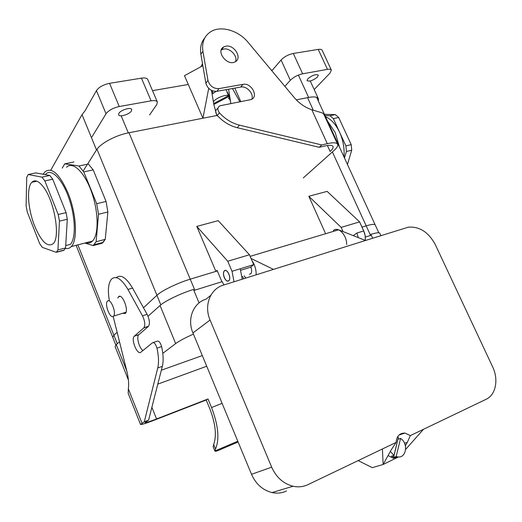 <?xml version="1.0" encoding="UTF-8"?>
<svg xmlns="http://www.w3.org/2000/svg" width="522" height="522" viewBox="0 0 522 522"><rect width="100%" height="100%" fill="white"/><g stroke="black" fill="none" stroke-linecap="round" stroke-linejoin="round"><path stroke-width="0.78" d="M26.726 177.336L26.1 205.916L27.32 212.102L39.639 243.572L42.341 247.389L56.272 252.322L57.935 249.927L59.456 221.139L58.21 214.496L44.866 180.912L41.982 177.141L28.188 174.524L26.726 177.336L26.1 205.916L27.32 212.102L39.639 243.572L42.341 247.389L56.272 252.322L57.935 249.927L59.456 221.139L58.21 214.496L44.866 180.912L41.982 177.141L28.188 174.524L26.726 177.336M43.143 186.635C54.327 200.428 60.637 237.145 53.237 243.63C47.58 247.682 41.368 241.764 34.602 225.882C27.92 209.296 26.381 187.483 31.862 182.25C34.83 179.424 38.595 180.886 43.143 186.635C54.327 200.428 60.637 237.145 53.237 243.63C47.58 247.682 41.368 241.764 34.602 225.882C27.92 209.296 26.381 187.483 31.862 182.25C34.83 179.424 38.595 180.886 43.143 186.635M42.726 174.172L35.848 172.912L28.188 174.524L35.848 172.912L49.831 175.464L41.982 177.141L49.831 175.464L42.726 174.172M35.261 180.834L35.052 181.565L35.261 180.834M65.576 247.943L57.935 249.927L65.576 247.943L67.292 219.24L59.456 221.139L67.292 219.24L66.072 212.624L52.735 179.216L49.831 175.464L52.735 179.216L44.866 180.912L52.735 179.216L66.072 212.624L58.21 214.496L66.072 212.624L67.292 219.24L65.576 247.943L64.102 250.09L65.576 247.943M63.873 250.332L56.272 252.322L63.873 250.332M45.799 174.061C51.417 168.188 62.209 178.942 68.832 197.955C75.527 216.898 76.055 238.541 70.372 244.361C76.055 238.541 75.527 216.898 68.832 197.955C62.209 178.942 51.417 168.188 45.799 174.061M105.242 239.35L96.12 241.732L93.112 245.601L84.903 243.03L93.112 245.601L102.162 243.213L101.157 242.913L102.162 243.213L93.112 245.601L93.999 244.792L103.069 242.41L102.162 243.213L105.242 239.35L96.12 241.732L93.999 244.792L103.069 242.41L105.242 239.35L107.871 211.984L98.534 214.268L96.12 241.732L98.534 214.268L96.687 203.691L98.534 214.268L107.871 211.984L105.242 239.35M66.555 167.203C72.865 160.965 84.61 172.143 91.604 192.122C98.678 212.017 98.88 234.828 92.505 241.053C90.613 242.958 88.394 243.533 85.849 242.782C88.394 243.533 90.613 242.958 92.505 241.053L71.24 246.586C69.57 248.361 67.599 248.961 65.328 248.387C67.599 248.961 69.57 248.361 71.24 246.586C77.882 240.309 76.538 213.628 68.023 193.003C76.538 213.628 77.882 240.309 71.24 246.586L92.505 241.053C98.88 234.828 98.678 212.017 91.604 192.122C84.61 172.143 72.865 160.965 66.555 167.203M83.794 171.914L96.687 203.691L106.07 201.459L107.871 211.984L106.07 201.459L96.687 203.691L83.794 171.914L78.966 165.989L83.794 171.914L93.197 169.885L106.07 201.459L93.197 169.885L83.794 171.914M64.761 163.849L78.966 165.989L87.5 164.189L78.966 165.989L64.761 163.849L62.209 168.123L64.761 163.849L73.922 161.944L64.761 163.849M43.385 174.015L45.068 171.725C51.913 166.883 59.567 173.976 68.023 193.003C59.567 173.976 51.913 166.883 45.068 171.725L43.385 174.015M324.43 114.325L335.307 114.599L329.969 115.74L325.017 115.603L329.969 115.74L333.343 118.631L339.6 132.236C335.874 124.412 331.176 119.225 325.506 116.674C331.176 119.225 335.874 124.412 339.6 132.236L345.897 145.906L351.215 144.64L345.897 145.906L346.419 151.497L344.487 158.016L346.419 151.497L345.897 145.906L339.6 132.236C343.163 140.222 344.624 148.457 343.985 156.926C344.624 148.457 343.163 140.222 339.6 132.236L333.343 118.631L329.969 115.74L335.307 114.599L338.68 117.483L351.215 144.64L351.724 150.205L347.443 164.456L351.724 150.205L346.419 151.497L351.724 150.205L351.215 144.64L338.68 117.483L333.343 118.631L338.68 117.483L335.307 114.599L324.43 114.325M335.17 132.49L327.522 121.065L335.17 132.49L339.476 147.1L335.17 132.49M113.483 316.208L113.574 316.11C116.765 312.978 110.41 297.481 107.46 301.168L107.421 301.214C104.243 304.3 110.442 319.679 113.483 316.208L113.574 316.11C116.765 312.978 110.41 297.481 107.46 301.168L107.421 301.214C104.243 304.3 110.442 319.679 113.483 316.208M249.451 254.762L218.203 220.649L196.807 226.404L215.88 271.401L190.223 279.179C177.832 282.859 161.598 290.728 156.907 295.289L143.478 307.765L156.907 295.289L160.828 304.848L156.907 295.289C161.598 290.728 177.832 282.859 190.223 279.179L194.823 290.167L193.877 290.467L221.961 281.717L194.823 290.167L190.223 279.179L215.886 271.401L217.087 270.37L221.256 280.197L223.977 284.934L221.256 280.197L217.087 270.37L215.886 271.401L217.341 270.964L215.886 271.401L196.807 226.404L227.749 261.241L196.807 226.404L218.203 220.649L249.451 254.762L227.749 261.241L232.036 271.29L227.749 261.241L249.451 254.762L253.718 264.647L250.462 267.264L240.818 270.226L250.462 267.264L253.718 264.647L240.244 268.778L242.215 279.205L240.244 268.778L232.036 271.29L234.039 281.769L232.036 271.29L253.718 264.647L249.451 254.762M371.279 235.22L365.367 237.053L371.279 235.22M375.227 224.949C374.613 223.945 371.599 224.251 366.19 225.85L362.007 227.116L366.19 225.85L370.568 235.435L332.39 151.948L366.176 225.856C371.599 224.251 374.613 223.945 375.227 224.949L378.835 232.799L375.227 224.949M117.124 332.24L113.894 335.241L112.739 337.284L113.894 335.241L117.28 343.724L113.894 335.241L117.124 332.24M118.905 113.307L118.618 114.794C119.368 117.398 129.449 114.396 131.394 111.023L131.707 109.476C131.002 106.873 120.771 109.914 118.905 113.307L118.618 114.794C119.368 117.398 129.449 114.396 131.394 111.023L131.707 109.476C131.002 106.873 120.771 109.914 118.905 113.307M85.021 110.847L96.433 90.606C98.971 87.089 103.343 84.662 109.555 83.331L119.257 106.527L109.555 83.331C103.343 84.662 98.971 87.089 96.433 90.606L106.038 113.744C108.641 110.344 113.052 107.943 119.257 106.527L151.099 100.844L141.449 78.15L109.555 83.331L141.449 78.15C144.914 77.654 147.021 78.124 147.772 79.553L157.357 102.031L147.772 79.553C147.021 78.124 144.914 77.654 141.449 78.15L151.099 100.844C154.558 100.296 156.639 100.687 157.357 102.031L156.783 104.53L149.579 114.944L156.783 104.53L157.357 102.031C156.639 100.687 154.558 100.296 151.099 100.844L119.257 106.527C113.052 107.943 108.641 110.344 106.038 113.744L91.957 136.934L106.038 113.744L96.433 90.606L85.021 110.847L82.026 114.631L50.764 170.198M356.891 233.04L358.32 237.64L356.891 233.04L353.257 235.631L356.891 233.04L363.749 230.939L359.612 221.876L327.124 191.378L308.828 196.292L325.291 232.995L308.828 196.292L327.124 191.378L359.612 221.876L341.147 227.383L308.828 196.292L341.147 227.383L359.612 221.876L364.519 232.929L365.296 236.394L365.302 240.414L365.198 235.696L363.749 230.939L356.891 233.04M327.477 69.367C329.617 69.015 330.902 69.243 331.346 70.059L330.008 73.08L314.185 89.569L330.008 73.08L331.346 70.059C330.902 69.243 329.617 69.015 327.477 69.367L318.218 49.407C320.364 49.088 321.669 49.362 322.133 50.229L331.346 70.059L322.133 50.229C321.669 49.362 320.364 49.088 318.218 49.407L293.305 53.459L318.218 49.407L327.477 69.367L302.63 73.804L327.477 69.367M224.421 270.729L224.29 270.846C223.175 272.386 223.175 274.663 224.303 277.684C225.837 280.79 227.377 281.808 228.91 280.732C231.69 278.193 227.135 268.073 224.421 270.729L224.29 270.846C223.175 272.386 223.175 274.663 224.303 277.684C225.837 280.79 227.377 281.808 228.91 280.732C231.69 278.193 227.135 268.073 224.421 270.729M343.045 231.579L341.147 227.383L343.045 231.579M281.077 59.991L272.53 70L281.077 59.991C284.268 56.728 288.346 54.549 293.305 53.459L302.63 73.804C297.677 74.953 293.573 77.119 290.317 80.29L284.868 86.339L290.317 80.29C293.573 77.119 297.677 74.953 302.63 73.804L293.305 53.459C288.346 54.549 284.268 56.728 281.077 59.991L290.317 80.29L281.077 59.991M317.493 77.008C313.03 80.525 309.546 81.745 307.047 80.656L307.836 78.77C312.306 75.227 315.797 74 318.316 75.083L317.493 77.008C313.03 80.525 309.546 81.745 307.047 80.656L307.836 78.77C312.306 75.227 315.797 74 318.316 75.083L317.493 77.008M88.329 164.012L93.197 169.885L88.329 164.012M151.876 407.291L156.548 418.957C149.507 421.665 145.69 422.859 145.083 422.552L148.587 420.158L162.329 366.353C163.588 361.139 163.347 354.549 161.611 346.575C160.358 342.484 158.877 340.69 157.155 341.192L153.168 342.536M148.326 326.472L138.689 334.83L134.363 336.129L143.72 327.973L148.522 326.276C150.036 323.483 149.566 319.497 147.113 314.329L132.562 288.072C126.272 277.587 120.836 274.096 116.256 277.6M138.689 334.83C136.229 337.199 139.257 348.22 142.982 350.49M156.548 418.957L208.017 398.971L211.534 407.525C218.346 425.404 219.671 439.23 215.514 449.018L214.907 451.06L213.146 446.76L213.661 444.49C216.845 435.635 215.534 423.636 209.727 408.511L206.223 399.996L154.923 419.923C146.101 423.322 141.305 424.823 140.529 424.438L144.274 421.828L157.748 367.977C158.982 362.764 158.721 356.154 156.972 348.161C155.719 344.057 154.238 342.249 152.535 342.752L140.842 352.219C137.43 355.475 130.813 339.639 134.18 336.318M140.529 424.438L128.19 393.366L128.34 388.883C129.038 384.062 128.529 378.137 126.82 371.109L113.183 316.436M157.788 384.133L206.732 366.235M214.907 451.06C215.377 451.602 217.798 450.851 222.183 448.789L238.117 441.997M206.223 399.996L208.017 398.971M122.526 313.317L125.391 313.461C129.084 309.924 121.933 292.627 118.527 296.796L117.822 298.082M143.72 327.973L143.915 327.777C145.403 324.984 144.927 320.991 142.473 315.797L127.942 289.449C121.509 278.702 116.028 275.27 111.499 279.133C108.295 283.172 107.584 290.336 109.366 300.633M144.274 421.828L148.587 420.158M128.412 379.99L115.101 346.569L116.282 344.618L119.499 341.747M148.026 316.247L160.052 305.5C164.789 301.077 181.069 293.24 193.46 289.462L199.078 302.904M372.662 238.234L370.881 234.345C376.277 232.708 379.259 232.355 379.84 233.288L380.923 235.644M193.427 334.113C185.088 337.838 179.17 340.997 175.673 343.58L160.052 305.5M162.779 353.368L175.673 343.58M202.308 355.567L161.344 370.202M224.349 277.645C223.246 274.683 223.24 272.451 224.336 270.944C226.907 267.91 231.664 278.056 228.864 280.634C227.357 281.684 225.85 280.692 224.349 277.645M249.353 274.239L250.801 273.782C251.956 272.23 251.95 269.965 250.788 267.003C251.95 269.965 251.956 272.23 250.801 273.782L249.353 274.239M242.56 276.36L243.598 278.768M256.191 274.813L256.113 272.875C255.845 268.315 254.462 264.217 251.969 260.589M346.641 244.57C346.98 235.161 338.054 225.882 333.382 230.574C334.876 229.321 336.618 229.067 338.615 229.817L250.136 256.348M388.068 455.543L393.151 458.218L398.11 456.959M397.953 439.178L393.621 457.318L391.448 456.215L393.973 455.458L398.41 437.312L397.451 437.044M398.045 439.243L400.563 438.421L396.152 456.561L397.575 456.9C406.305 458.59 408.654 443.426 400.563 438.421M393.621 457.318L396.152 456.561M390.365 451.373L393.973 455.458M405.653 449.37L423.479 429.299L486.184 399.258C495.9 394.886 498.778 379.429 492.605 366.796L435.289 244.583C428.529 232.16 419.551 226.352 408.341 227.168L365.491 240.485L338.615 229.817M358.144 460.6L372.31 467.653L383.141 464.489L390.978 450.258L396.126 442.408L382.411 448.979L383.141 464.489L398.443 456.972M405.379 445.768L407.297 442.369L404.524 443.25M423.479 429.299L410.344 435.589L407.297 442.369M286.526 490.987C281.978 493.114 277.149 493.642 272.034 492.566C262.736 490.197 255.891 484.116 251.506 474.309L192.938 332.945C186.843 318.942 193.342 302.845 206.046 299.158L210.829 295.282M382.411 448.979L307.967 484.644C303.295 486.843 298.316 487.378 293.031 486.243C283.413 483.744 276.295 477.389 271.681 467.17L210.079 320.025C203.684 305.468 210.281 288.842 223.357 285.129L365.491 240.485M410.344 435.589L404.948 433.058C399.591 432.999 396.655 436.111 396.126 442.408M228.701 280.784C225.993 283.289 221.615 273.404 224.336 270.944C226.907 267.91 231.664 278.056 228.864 280.634L228.701 280.784M273.437 269.398L251.049 258.462M244.211 275.844L245.745 278.095M327.379 145.494L330.119 151.497C332.514 149.318 333.486 147.648 333.023 146.486C332.246 145.103 329.486 144.94 324.743 146.003L319.203 147.302L237.223 127.694C229.628 125.782 222.979 121.698 217.269 115.44C215.11 112.452 215.234 110.129 217.648 108.472L217.981 108.061M303.321 177.898L333.91 150.584C336.951 147.843 338.178 145.736 337.597 144.268L323.823 114.253L322.387 112.961L311.81 109.737C305.129 107.499 299.289 103.46 294.291 97.607L248.048 42.302C238.352 30.322 220.617 25.186 210.555 31.829C204.226 36.096 201.675 42.595 202.921 51.332L200.879 54.216C199.854 47.678 201.159 42.256 204.787 37.943M221.237 50.008L223.807 49.029C230.072 47.776 237.81 56.037 235.572 61.563M225.928 46.164C234.358 44.461 242.586 58.288 235.2 61.785C227.364 66.581 215.423 51.195 223.677 46.941L225.928 46.164M337.597 144.268C336.644 142.545 333.212 142.336 327.307 143.654L321.754 144.946L239.468 125.143C231.846 123.212 225.165 119.101 219.429 112.817C217.256 109.809 217.38 107.473 219.801 105.816L251.291 99.526C258.945 96.485 251.18 82.443 242.926 84.349L240.714 87.043C246.769 85.641 254.24 93.934 251.754 99.284M242.926 84.349L218.986 88.616C213.426 88.747 209.753 86.019 207.958 80.434L202.921 51.332M218.986 88.616L216.852 91.337C211.312 91.474 207.658 88.76 205.87 83.2L200.879 54.216M216.852 91.337L240.714 87.043M321.754 144.946L319.203 147.302M228.519 98.756L229.288 96.374L226.098 89.673M216.088 91.428L212.102 94.019M229.288 96.374L227.69 92.766L226.979 92.153L228.532 95.676C225.804 94.143 215.801 98.123 213.367 101.718M83.174 171.02L96.511 149.945C100.257 143.57 115.734 135.218 128.308 132.888L202.941 118.22L188.292 84.486L152.502 90.639M202.856 65.674L184.475 75.683L188.292 84.486M240.825 101.692L234.802 88.107M239.937 101.862L232.46 88.525M228.584 89.223L230.509 101.229L229.067 97.966M230.835 103.591L230.509 101.229M211.508 90.41L213.805 104.374L216.871 115.734M216.793 115.499L202.941 118.22L208.709 88.388M271.375 70.202L272.53 70M296.326 99.865L308.619 97.451C314.127 96.44 317.402 96.896 318.44 98.821L318.394 101.17M229.243 96.283L213.818 104.478M213.674 103.578L228.532 95.676M202.51 63.671L200.898 66.738M227.69 92.766L227.331 92.955M313.304 110.207L307.569 97.66L313.304 110.207M113.913 335.228L77.869 244.864L113.913 335.228M190.217 279.179L128.999 132.751L190.217 279.179M156.926 295.276L97.001 149.233L156.926 295.276M128.34 388.883L141.991 423.212M211.534 407.525L222.104 403.349M215.514 449.018L213.661 444.49M222.183 448.789L221.863 448.013M156.972 348.161L161.611 346.575M134.363 336.129L138.878 334.641M142.473 315.797L147.113 314.329M157.748 367.977L162.329 366.353M127.942 289.449L132.562 288.072M126.787 370.966L116.282 344.618M210.079 320.025L192.938 332.945M271.681 467.17L251.506 474.309M239.468 125.143L237.223 127.694M219.429 112.817L217.269 115.44M207.958 80.434L205.87 83.2M311.81 109.737L327.307 143.654M128.308 132.888L121.156 115.78M308.619 97.451L298.388 75.083M96.511 149.945L82.026 114.631M56.5 252.074L64.102 250.09L56.5 252.074M31.862 182.25L36.84 181.18L31.862 182.25M65.72 245.568L70.372 244.361L65.72 245.568M126.043 312.221L113.574 316.11L126.043 312.221M115.832 345.049L112.739 337.284L115.832 345.049M375.148 224.819L316.652 97.373L375.148 224.819M112.7 337.134L76.114 245.32L112.7 337.134M237.797 441.227L214.881 450.982M120.106 296.359L118.474 296.848M148.522 326.276L143.915 327.777M397.575 456.9L393.151 458.218M398.984 435.041L404.948 433.058M272.034 492.566L293.031 486.243M221.563 49.799L223.677 46.941M213.152 93.19L212.043 90.665M310.244 80.982L318.44 98.821"/></g></svg>
